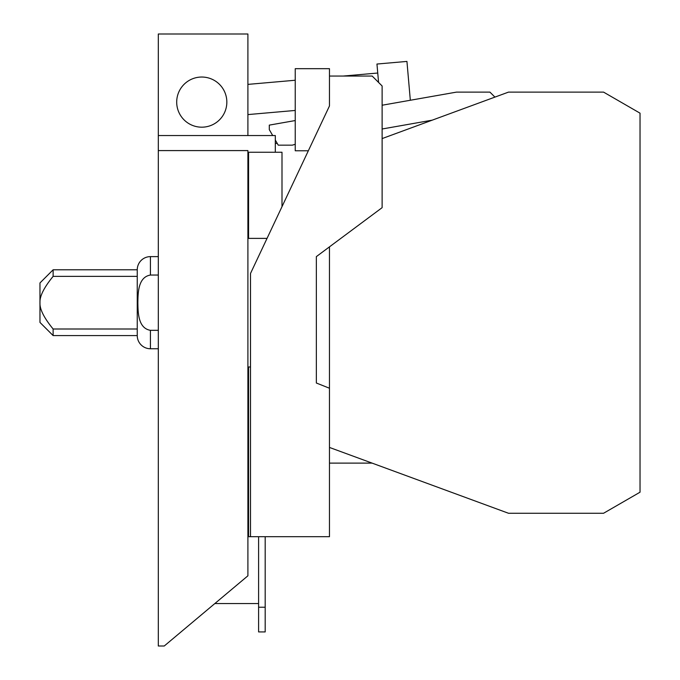 <?xml version="1.0" encoding="UTF-8"?>
<svg xmlns="http://www.w3.org/2000/svg" width="680" height="680" viewBox="0 0 680 680"><rect width="100%" height="100%" fill="white"/><g stroke="black" fill="none" stroke-linecap="round" stroke-linejoin="round"><path stroke-width="1.02" d="M295.239 144.313L292.264 145.163L278.256 145.163L275.315 140.063M295.239 80.248L247.902 84.388M247.902 114.588L295.239 110.449M272.705 135.541L269.297 129.642L269.297 125.12L295.239 120.547M308.346 150.773L295.239 150.773L295.239 68.68L329.469 68.68L329.469 105.953L250.503 273.471L250.503 536.698L329.469 536.698L329.469 388.229L316.353 383.019L316.353 256.615L382.118 207.663L382.118 85.978L372.181 76.049L329.469 76.049M378.573 82.441L376.958 64.039L406.938 61.421L410.329 100.257M258.596 536.698L258.596 607.231L265.183 607.231L265.183 536.698M258.596 607.231L258.596 631.924L265.183 631.924L265.183 607.231M267.036 238.391L248.574 238.391L248.574 152.252L281.996 152.252L281.996 206.652M158.312 150.586L158.312 646L164.245 646L247.902 575.807L247.902 150.586L158.312 150.586L158.312 135.541L275.315 135.541L275.315 152.252M275.315 143.438L277.262 143.438M201.764 77.035A25.075 25.075 0 0 1 226.839 102.11A25.075 25.075 0 0 1 201.764 127.185A25.075 25.075 0 0 1 176.698 102.11A25.075 25.075 0 0 1 201.764 77.035M247.902 135.541L247.902 34L158.312 34L158.312 135.541M382.118 105.23L456.501 92.115L489.931 92.115L494.929 97.104M377.749 73.032L343.238 76.049M250.503 536.698L248.574 536.698L248.574 366.979L250.503 366.979M248.574 175.287L247.902 175.287M247.902 430.091L248.574 430.091M214.838 603.551L258.596 603.551M432.242 120.156L382.118 128.996M372.113 463.114L329.469 463.114M329.469 246.849L329.469 388.229M53.125 329.001C43.987 317.857 39.602 309.085 39.967 302.685C39.602 296.293 43.987 287.521 53.125 276.369L137.249 276.369L137.249 269.79L53.125 269.79L39.967 282.948L39.967 322.422L53.125 335.58L137.249 335.58L137.249 329.001L53.125 329.001L53.125 335.58M53.125 269.79L53.125 276.369M329.469 447.44L508.504 513.264L603.56 513.264L640.033 492.201L640.033 113.169L603.56 92.115L508.504 92.115L382.118 138.584M137.249 276.369L137.249 329.001M158.312 256.624L150.424 256.624L150.424 275.051L158.312 275.051M137.249 269.79A13.175 13.175 0 0 1 150.424 256.624M158.312 330.327L150.424 330.327L150.424 348.755A13.175 13.175 0 0 1 137.249 335.58M150.424 330.327C138.108 328.287 138.023 312.553 137.862 302.685C138.023 292.825 138.108 277.083 150.424 275.051M150.424 348.755L158.312 348.755"/></g></svg>
